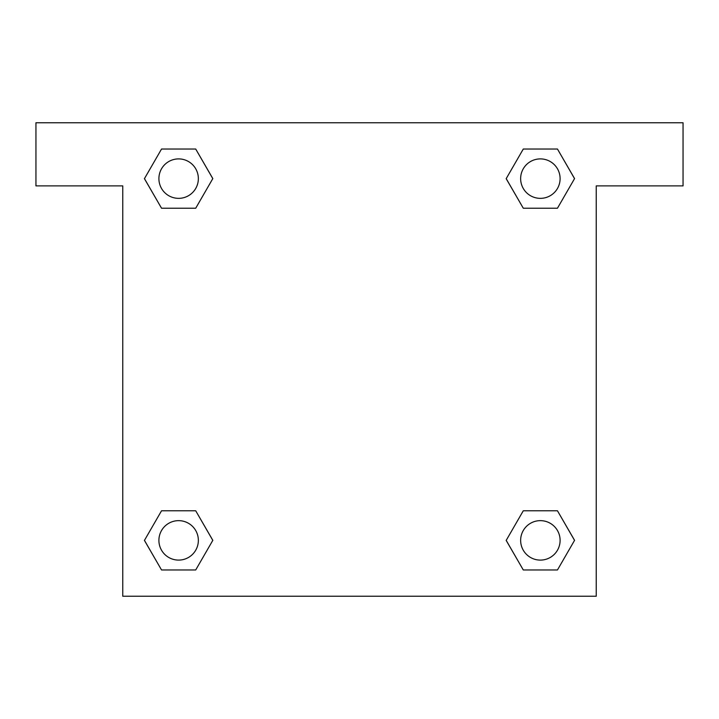 <?xml version="1.0" encoding="UTF-8"?>
<svg xmlns="http://www.w3.org/2000/svg" width="719" height="719" viewBox="0 0 719 719"><rect width="100%" height="100%" fill="white"/><g stroke="black" fill="none" stroke-linecap="round" stroke-linejoin="round"><path stroke-width="1.08" d="M683.05 122.76L35.95 122.76L35.95 185.888L122.76 185.888L122.76 596.24L596.24 596.24L596.24 185.888L683.05 185.888L683.05 122.76M161.541 208.222L195.712 208.222L161.541 208.222L144.456 178.627L161.541 149.031L195.712 149.031L212.797 178.627L195.712 208.222L161.541 208.222L144.42 178.654M195.712 149.031L161.541 149.031L195.712 149.031L212.833 178.609M195.712 510.778L161.541 510.778L195.712 510.778L212.797 540.373L195.712 569.969L161.541 569.969L144.456 540.373L161.541 510.778L195.712 510.778L212.833 540.346M161.541 569.969L195.712 569.969L161.541 569.969L144.42 540.391M557.459 510.778L523.288 510.778L557.459 510.778L574.544 540.373L557.459 569.969L523.288 569.969L506.203 540.373L523.288 510.778L557.459 510.778L574.58 540.346M523.288 569.969L557.459 569.969L523.288 569.969L506.167 540.391M523.288 208.222L557.459 208.222L523.288 208.222L506.203 178.627L523.288 149.031L557.459 149.031L574.544 178.627L557.459 208.222L523.288 208.222L506.167 178.654M557.459 149.031L523.288 149.031L557.459 149.031L574.58 178.609M560.101 540.373A19.728 19.728 0 0 0 530.505 523.288A19.728 19.728 0 0 0 530.505 557.459A19.728 19.728 0 0 0 560.101 540.373M198.354 540.373A19.728 19.728 0 0 0 168.767 523.288A19.728 19.728 0 0 0 168.767 557.459A19.728 19.728 0 0 0 198.354 540.373M560.101 178.627A19.728 19.728 0 0 0 530.505 161.541A19.728 19.728 0 0 0 530.505 195.712A19.728 19.728 0 0 0 560.101 178.627M198.354 178.627A19.728 19.728 0 0 0 168.767 161.541A19.728 19.728 0 0 0 168.767 195.712A19.728 19.728 0 0 0 198.354 178.627"/></g></svg>

